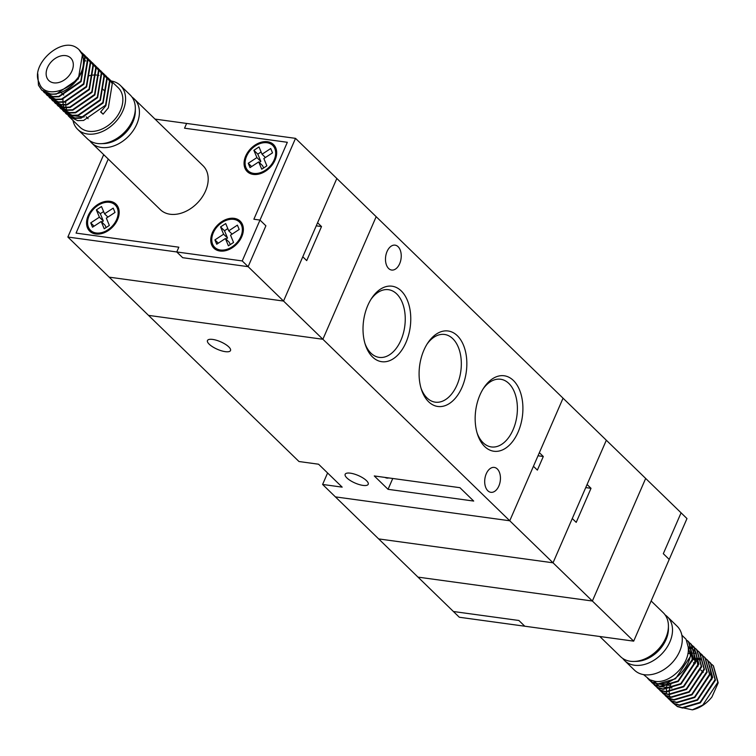 <?xml version="1.0" encoding="UTF-8"?>
<svg xmlns="http://www.w3.org/2000/svg" width="756" height="756" viewBox="0 0 756 756"><rect width="100%" height="100%" fill="white"/><g stroke="black" fill="none" stroke-linecap="round" stroke-linejoin="round"><path stroke-width="1.13" d="M633.679 641.145L524.777 626.214L518.881 620.487L453.411 611.51L418.002 577.121L592.373 601.02L418.002 577.121L378.661 538.915L553.033 562.804L572.273 518.54L576.214 522.368L591.012 488.319L587.081 484.492L606.331 440.228L645.671 478.444L592.373 601.02L645.671 478.444L681.08 512.833L663.314 553.694L669.211 559.421L633.679 641.145L509.752 520.771L533.443 466.291L537.374 470.119L543.299 456.501L539.368 452.674L563.05 398.195L606.331 440.228L553.033 562.804L378.661 538.915L322.604 484.454L342.175 487.138L318.569 464.212L298.998 461.529L67.86 237.034L103.392 155.32L104.564 155.481L103.392 155.32L103.695 154.63M509.752 520.771L335.39 496.881L509.752 520.771L322.878 339.264L148.516 315.375L322.878 339.264L376.176 216.689L563.05 398.195L509.752 520.771M538.017 455.774L543.299 456.501M518.881 620.487L524.777 626.214L459.317 617.246L453.411 611.51L518.881 620.487M686.977 518.569L669.211 559.421L663.314 553.694L681.08 512.833L686.977 518.569M599.81 636.495L620.582 656.671A30.627 21.924 -45.8 0 0 630.372 661.264A30.627 21.924 -45.8 0 0 634.019 661.453A30.627 21.924 -45.8 0 0 668.427 626.025A30.627 21.924 -45.8 0 0 663.258 612.729L651.152 600.973M665.119 614.902A30.627 21.924 134.2 0 1 667.35 616.707A30.627 21.924 134.2 0 1 666.395 648.223A30.627 21.924 134.2 0 1 634.464 665.233A30.627 21.924 134.2 0 1 624.664 660.64A30.627 21.924 134.2 0 1 622.802 658.476M681.855 635.172L686.089 639.293L690.663 656.095L675.514 678.775L657.748 683.982L652.626 682.488L648.969 679.871M647.665 678.463L652.324 682.158L657.361 683.594C673.18 686.401 693.564 664.656 690.417 648.601L688.073 646.427C691.107 662.483 670.77 684.095 654.998 681.307L649.867 679.814L643.554 674.607M710.678 663.173L715.45 680.164L700.302 702.853L682.536 708.051L677.404 706.567L672.67 702.693M693.422 662.832L694.036 662.634M670.279 685.484L669.542 688.612M669.466 689.085L669.221 691.712M669.211 692.109L669.296 694.386M669.334 694.736L669.684 696.739M669.759 697.051L670.326 698.827M670.44 699.102L671.205 700.68M671.337 700.925L672.282 702.315M672.453 702.532L677.111 706.227L682.139 707.673L700.028 702.381L715.072 679.653L710.489 662.984L709.241 661.897M707.928 660.498L712.691 677.489L697.552 700.179L679.786 705.376L674.654 703.893L671.007 701.266M700.217 658.514L699.224 658.448M698.138 658.429L696.493 658.504M695.662 658.58L693.384 658.948M667.529 682.81L666.82 685.739M666.707 686.41L666.49 688.527M666.452 689.434L666.48 690.833M666.584 692.061L666.66 692.666M669.693 699.858L674.361 703.553L679.389 704.998L697.278 699.706L712.322 676.979L707.729 660.309L706.491 659.223M705.168 657.824L709.941 674.815L694.792 697.495L677.026 702.702L671.904 701.218L668.247 698.591M666.943 697.183L671.602 700.878L676.639 702.324L694.528 697.032L709.572 674.305L704.979 657.635L703.732 656.548M702.418 655.15L707.181 672.141L692.042 694.821L674.276 700.028L669.145 698.544L665.497 695.917M695.822 653.288L693.725 653.099M693.346 653.09L690.993 653.156M690.568 653.184L687.875 653.6M664.193 694.509L668.852 698.204L673.88 699.65L691.768 694.358L706.813 671.63L702.22 654.961L700.982 653.874M699.659 652.475L704.431 669.466L689.292 692.146L671.517 697.353L666.395 695.87L662.738 693.243M661.434 691.834L666.093 695.529L671.13 696.975L689.018 691.683L704.063 668.956L699.47 652.286L698.223 651.199M696.909 649.801L701.672 666.792L686.533 689.472L668.767 694.679L663.636 693.186L659.988 690.568M658.684 689.16L663.343 692.855L668.37 694.301L686.259 689.009L701.303 666.282L696.711 649.602L695.473 648.525M694.159 647.127L698.922 664.118L683.783 686.798L666.008 692.005L660.886 690.511L657.238 687.894M655.924 686.486L660.593 690.181L665.62 691.627L683.509 686.335L698.553 663.607L693.961 646.928L692.713 645.851M691.4 644.452L696.172 661.443L681.024 684.123L663.258 689.33L658.136 687.837L654.479 685.22M653.175 683.811L657.833 687.506L662.861 688.943L680.75 683.66L695.794 660.933L691.211 644.254L689.963 643.176M687.384 640.71L688.848 641.967L693.413 658.769L678.274 681.449L660.508 686.656L655.376 685.163L651.729 682.545M650.415 681.137L655.083 684.832L660.111 686.268L678 680.986L693.044 658.259L688.451 641.579L687.213 640.502M713.437 665.847L718.2 682.838L711.935 696.966A27.49 19.675 134.2 0 1 692.354 709.837L702.787 705.064L717.831 682.328L713.239 665.658L711.991 664.571M711.774 664.411L710.385 663.485M709.024 661.736L707.635 660.801M706.265 659.062L704.875 658.126M703.515 656.378L702.126 655.452M701.88 655.31L700.33 654.545M700.765 653.704L699.366 652.778M698.005 651.029L696.616 650.103M695.255 648.355L693.857 647.429M693.621 647.287L692.071 646.522M692.496 645.681L691.107 644.755M689.746 643.006L688.357 642.08M667.35 616.707L677.102 626.185A30.627 21.924 134.2 0 1 676.157 657.701A30.627 21.924 134.2 0 1 644.216 674.711A30.627 21.924 134.2 0 1 634.426 670.118L624.664 660.64M677.603 706.652L692.354 709.837M688.253 648.45L690.417 648.591M711.717 679.748L709.827 666.225M700.604 659.79L699.281 659.544M698.894 659.487L696.437 659.336M696.011 659.345L693.261 659.582M697.949 666.376L696.059 652.853M695.586 652.135L693.129 649.461M692.761 649.158L690.606 647.779M654.951 681.298L656.227 683.424M656.51 683.783L658.986 686.098M659.648 686.533L671.942 687.998M695.189 663.692L693.299 650.179M692.836 649.461L690.379 646.786M653.76 681.109L656.236 683.424M656.888 683.859L669.183 685.323M692.439 661.018L690.549 647.505M668.427 626.025L668.436 628.68A28.274 20.232 134.2 0 1 636.675 661.377L634.019 661.453M372.528 356.983A38.093 23.53 -82.2 0 1 365.375 344.793A38.093 23.53 -82.2 0 1 371.772 298.1A38.093 23.53 -82.2 0 1 401.256 290.928A38.093 23.53 -82.2 0 1 405.972 342.487A38.093 23.53 -82.2 0 1 372.528 356.983M364.959 343.451A34.162 21.102 97.8 0 0 370.95 353.156A34.162 21.102 97.8 0 0 379.191 357.38A34.162 21.102 97.8 0 0 403.288 333.509A34.162 21.102 97.8 0 0 396.711 293.914A34.162 21.102 97.8 0 0 388.471 289.69A34.162 21.102 97.8 0 0 371.016 299.281M428.605 401.757A38.093 23.53 -82.2 0 1 421.451 389.567A38.093 23.53 -82.2 0 1 427.849 342.874A38.093 23.53 -82.2 0 1 457.323 335.702A38.093 23.53 -82.2 0 1 462.048 387.261A38.093 23.53 -82.2 0 1 428.605 401.757M421.035 388.225A34.162 21.102 97.8 0 0 427.027 397.94A34.162 21.102 97.8 0 0 435.267 402.164A34.162 21.102 97.8 0 0 459.365 378.284A34.162 21.102 97.8 0 0 452.787 338.688A34.162 21.102 97.8 0 0 444.547 334.464A34.162 21.102 97.8 0 0 427.093 344.056M484.681 446.541A38.093 23.53 -82.2 0 1 477.518 434.341A38.093 23.53 -82.2 0 1 483.916 387.658A38.093 23.53 -82.2 0 1 513.4 380.485A38.093 23.53 -82.2 0 1 518.115 432.045A38.093 23.53 -82.2 0 1 484.681 446.541M477.112 433.008A34.162 21.102 97.8 0 0 483.103 442.714A34.162 21.102 97.8 0 0 491.343 446.938A34.162 21.102 97.8 0 0 515.431 423.058A34.162 21.102 97.8 0 0 508.864 383.472A34.162 21.102 97.8 0 0 500.614 379.247A34.162 21.102 97.8 0 0 483.16 388.83M350.387 473.171A12.569 4.092 23.5 0 1 362.965 477.962A12.569 4.092 23.5 0 1 368.21 484.294A12.569 4.092 23.5 0 1 362.974 485.399A12.569 4.092 23.5 0 1 350.406 480.608A12.569 4.092 23.5 0 1 345.161 474.277A12.569 4.092 23.5 0 1 350.387 473.171M212.691 339.425A12.569 4.092 23.5 0 1 225.269 344.216A12.569 4.092 23.5 0 1 230.514 350.548A12.569 4.092 23.5 0 1 225.279 351.653A12.569 4.092 23.5 0 1 212.71 346.862A12.569 4.092 23.5 0 1 207.465 340.531A12.569 4.092 23.5 0 1 212.691 339.425M388.622 268.493A12.569 7.768 -82.2 0 1 386.203 253.931A12.569 7.768 -82.2 0 1 395.067 245.152A12.569 7.768 -82.2 0 1 398.1 246.702A12.569 7.768 -82.2 0 1 400.519 261.264A12.569 7.768 -82.2 0 1 391.655 270.043A12.569 7.768 -82.2 0 1 388.622 268.493M487.828 490.767A12.569 7.768 -82.2 0 1 485.409 476.195A12.569 7.768 -82.2 0 1 494.273 467.416A12.569 7.768 -82.2 0 1 497.306 468.975A12.569 7.768 -82.2 0 1 499.725 483.538A12.569 7.768 -82.2 0 1 490.861 492.317A12.569 7.768 -82.2 0 1 487.828 490.767M388.792 477.943A12.569 7.768 -82.2 0 1 386.855 478.066A12.569 7.768 -82.2 0 1 385.021 477.423M388.045 489.321L473.7 501.067L459.922 487.686L374.277 475.949L388.045 489.321L392.751 478.482M327.594 472.972L322.604 484.454M585.739 487.592L591.012 488.319M242.232 260.933L248.129 266.66L182.668 257.692L248.129 266.66L265.895 225.808L259.988 220.072L253.874 219.231L259.988 220.072L295.52 138.357L336.836 178.482L283.538 301.058L248.129 266.66L265.895 225.808L259.988 220.072L242.232 260.933L176.762 251.956L182.668 257.692L176.762 251.956L178.832 247.193L76.054 233.103L108.25 159.062L76.054 233.103L178.832 247.193L176.762 251.956L67.86 237.034M295.52 138.357L186.619 123.436L184.549 128.199L287.337 142.289L253.874 219.231L287.337 142.289L184.549 128.199L186.619 123.436L155.027 119.098M283.538 301.058L109.166 277.159L283.538 301.058L302.787 256.794L306.719 260.612L321.517 226.564L317.586 222.746L336.836 178.482L376.176 216.689L322.878 339.264L283.538 301.058M234.171 218.342A18.853 13.495 134.2 0 1 240.191 221.158A18.853 13.495 134.2 0 1 239.614 240.559A18.853 13.495 134.2 0 1 219.958 251.02A18.853 13.495 134.2 0 1 213.929 248.204A18.853 13.495 134.2 0 1 214.515 228.803A18.853 13.495 134.2 0 1 234.171 218.342M239.935 222.557A18.853 13.495 134.2 0 1 241.892 223.351M233.727 219.363A17.671 12.644 -45.8 0 0 215.299 229.172A17.671 12.644 -45.8 0 0 214.751 247.354A17.671 12.644 -45.8 0 0 220.402 250A17.671 12.644 -45.8 0 0 238.83 240.191A17.671 12.644 -45.8 0 0 239.378 222.009A17.671 12.644 -45.8 0 0 233.727 219.363M267.482 141.731A18.853 13.495 134.2 0 1 273.502 144.547A18.853 13.495 134.2 0 1 272.916 163.948A18.853 13.495 134.2 0 1 253.269 174.419A18.853 13.495 134.2 0 1 247.24 171.593A18.853 13.495 134.2 0 1 247.826 152.192A18.853 13.495 134.2 0 1 267.482 141.731M273.247 145.946A18.853 13.495 134.2 0 1 275.193 146.74M267.038 142.752A17.671 12.644 -45.8 0 0 248.611 152.561A17.671 12.644 -45.8 0 0 248.062 170.743A17.671 12.644 -45.8 0 0 253.714 173.398A17.671 12.644 -45.8 0 0 272.132 163.579A17.671 12.644 -45.8 0 0 272.68 145.398A17.671 12.644 -45.8 0 0 267.038 142.752M95.757 234.001A18.853 13.495 -45.8 0 0 115.413 223.54A18.853 13.495 -45.8 0 0 115.999 204.139A18.853 13.495 -45.8 0 0 109.97 201.313A18.853 13.495 -45.8 0 0 90.314 211.784A18.853 13.495 -45.8 0 0 89.728 231.185A18.853 13.495 -45.8 0 0 95.757 234.001M117.69 206.331A18.853 13.495 -45.8 0 0 115.744 205.537M109.525 202.334A17.671 12.644 -45.8 0 0 91.098 212.152A17.671 12.644 -45.8 0 0 90.55 230.334A17.671 12.644 -45.8 0 0 96.201 232.98A17.671 12.644 -45.8 0 0 114.628 223.171A17.671 12.644 -45.8 0 0 115.177 204.989A17.671 12.644 -45.8 0 0 109.525 202.334M99.395 217.189L96.371 209.894L101.502 206.52L104.536 213.816L113.211 208.127L115.007 212.445L106.331 218.134L109.355 225.43L104.224 228.794L101.191 221.508L92.516 227.197L90.729 222.869L99.395 217.189L103.336 221.007L100.302 213.712L96.371 209.894M100.302 213.712L103.6 211.557M107.919 217.095L104.536 213.816M106.067 227.584L105.122 225.326L101.191 221.508M94.103 226.157L90.729 222.869M101.748 222.047L103.336 221.007M91.117 230.882A18.853 13.495 -45.8 0 0 91.977 232.81M249.48 173.219A18.853 13.495 134.2 0 1 248.63 171.3M259.261 162.455L260.839 161.415L257.815 154.129L261.103 151.965M251.616 166.566L248.233 163.287L250.028 167.605L258.703 161.916L262.634 165.734L263.57 168.002M258.703 161.916L261.727 169.212L266.868 165.838L263.844 158.543L272.51 152.863L270.714 148.535L262.048 154.224L265.422 157.513M257.815 154.129L253.874 150.302L259.015 146.938L262.048 154.224M260.839 161.415L256.908 157.598L253.874 150.302M248.233 163.287L256.908 157.598M216.169 249.83A18.853 13.495 134.2 0 1 215.318 247.911M225.949 239.066L227.528 238.027L224.504 230.741L227.792 228.577M218.304 243.177L214.921 239.898L216.717 244.216L225.392 238.527L229.323 242.345L230.259 244.604M225.392 238.527L228.416 245.813L233.557 242.449L230.533 235.154L239.198 229.465L237.403 225.146L228.737 230.835L232.111 234.114M224.504 230.741L220.563 226.913L225.704 223.549L228.737 230.835M227.528 238.027L223.596 234.209L220.563 226.913M214.921 239.898L223.596 234.209M132.035 97.127A30.627 21.924 134.2 0 1 134.256 98.932A30.627 21.924 134.2 0 1 133.311 130.448A30.627 21.924 134.2 0 1 101.37 147.458A30.627 21.924 134.2 0 1 91.58 142.875A30.627 21.924 134.2 0 1 89.718 140.701M134.256 98.932L203.033 165.725A30.627 21.924 134.2 0 1 202.079 197.25A30.627 21.924 134.2 0 1 170.147 214.25A30.627 21.924 134.2 0 1 160.357 209.667L91.58 142.875M72.982 120.431A30.627 21.924 -45.8 0 0 77.736 129.418L87.488 138.896A30.627 21.924 -45.8 0 0 97.288 143.489A30.627 21.924 -45.8 0 0 100.935 143.678A30.627 21.924 -45.8 0 0 135.343 108.259A30.627 21.924 -45.8 0 0 130.174 94.954L120.412 85.475A30.627 21.924 -45.8 0 0 111.283 80.996M53.808 82.858A15.706 11.245 -45.8 0 0 70.185 74.135A15.706 11.245 -45.8 0 0 70.677 57.976A15.706 11.245 -45.8 0 0 65.649 55.623A15.706 11.245 -45.8 0 0 49.272 64.336A15.706 11.245 -45.8 0 0 48.79 80.505A15.706 11.245 -45.8 0 0 53.808 82.858M65.309 112.833L66.415 114.052L74.986 117.955L80.835 117.785L102.825 102.504L106.766 78.293L102.098 72.198M103.534 73.474L107.201 78.775L103.137 103.014L81.1 118.182L75.383 118.333L66.415 114.052M68.059 115.507L69.174 116.726L77.736 120.629L83.585 120.459L105.575 105.188L109.525 80.968L104.857 74.872M69.174 116.726L79.919 127.169A27.49 19.675 -45.8 0 0 88.707 131.289A27.49 19.675 -45.8 0 0 117.369 116.018A27.49 19.675 -45.8 0 0 118.229 87.734L107.607 77.547M37.8 73.833L38.462 85.211L41.637 89.983L50.198 93.876C63.542 96.163 82.508 80.041 83.358 64.184A27.49 19.675 -45.8 0 0 78.879 49.518A27.49 19.675 -45.8 0 0 76.554 47.694C60.763 36.6 29.73 65.177 39.189 82.754C45.105 102.561 81.516 86.921 83.358 64.184M78.917 49.556L82.423 54.706L78.35 78.936L56.313 94.113L50.595 94.264L41.835 90.162M43.281 91.429L44.387 92.657L52.958 96.56L58.798 96.39L80.788 81.109L84.738 56.889L80.07 50.803M80.24 51.011L85.173 57.38L81.1 81.61L59.072 96.787L53.345 96.938L44.585 92.846M46.031 94.103L47.137 95.332L55.708 99.234L61.557 99.064L83.547 83.784L87.488 59.563L82.82 53.478M84.266 54.744L87.932 60.055L83.859 84.294L61.822 99.461L56.105 99.612L47.335 95.521M48.79 96.777L49.896 98.006L58.467 101.909L64.307 101.739L86.297 86.458L90.248 62.238L85.579 56.152M87.016 57.428L90.682 62.729L86.609 86.968L64.581 102.136L58.855 102.287L50.094 98.195M51.54 99.461L52.646 100.68L61.217 104.583L67.067 104.413L89.057 89.132L92.997 64.912L88.329 58.826M89.766 60.102L93.432 65.403L89.359 89.643L67.331 104.81L61.605 104.961L52.844 100.869M85.919 60.905L83.812 60.707M54.29 102.136L55.405 103.355L63.967 107.257L69.817 107.087L91.807 91.807L95.757 67.596L91.089 61.501M92.525 62.776L96.192 68.078L92.119 92.317L70.081 107.484L64.364 107.635L55.604 103.544M57.05 104.81L58.155 106.029L66.726 109.932L72.576 109.762L94.557 94.481L98.507 70.27L93.838 64.175M95.275 65.451L98.941 70.752L94.869 94.991L72.841 110.159L67.114 110.31L58.354 106.218M59.8 107.484L60.915 108.703L69.476 112.606L75.326 112.436L97.316 97.155L101.257 72.945L96.588 66.849M98.034 68.125L101.701 73.427L97.628 97.666L75.591 112.833L69.873 112.984L61.113 108.892M62.559 110.159L63.665 111.378L72.236 115.281L78.076 115.11L100.066 99.83L104.016 75.619L99.348 69.524M100.784 70.799L104.451 76.101L100.378 100.34L78.35 115.507L72.623 115.659L63.863 111.567M82.602 53.307L81.213 52.372M85.362 55.982L83.963 55.056M88.112 58.656L86.713 57.73M90.862 61.331L89.473 60.404M93.621 64.005L92.223 63.079M99.13 69.354L97.732 68.427M77.736 129.418A30.627 21.924 -45.8 0 0 87.526 134.01A30.627 21.924 -45.8 0 0 119.467 117A30.627 21.924 -45.8 0 0 120.412 85.475M104.63 74.702L103.241 73.776M106.095 75.959L109.96 81.45L105.887 105.689L100.624 111.964L103.09 114.156L108.335 107.862L112.275 83.642L108.855 78.633M63.731 106.18L63.409 105.084M63.173 103.997L62.956 102.334M62.928 101.918L62.984 99.244M84.124 117.01L71.754 115.536M66.49 108.855L66.159 107.758M65.923 106.672L65.715 105.008M65.668 103.175L65.734 101.918M89 75.77L91.032 75.317M91.627 75.222L94.018 74.995M94.793 74.976L96.636 75.052M97.628 75.175L98.96 75.42M103.09 114.156L100.803 111.793M100.935 143.678L103.591 143.602A28.274 20.232 -45.8 0 0 135.343 110.905L135.343 108.259M316.244 225.836L321.517 226.564M700.907 670.1L703.269 672.386M668.531 682.451L670.893 684.747M218.115 250.623L214.751 247.354M251.427 174.022L248.062 170.743M93.924 233.604L90.55 230.334M118.541 208.259L115.177 204.989M276.053 148.667L272.68 145.398M242.742 225.279L239.378 222.009M104.385 90.711L102.022 88.424M88.131 118.72L86.175 116.821M63.759 95.039L61.397 92.752"/></g></svg>
